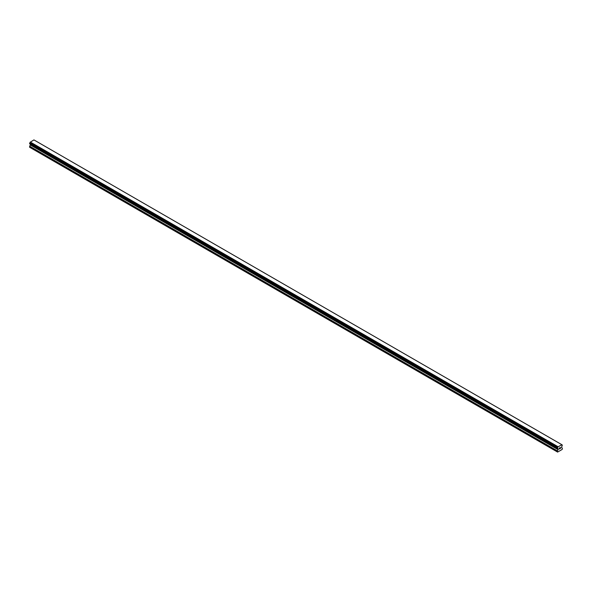 <?xml version="1.0" encoding="UTF-8"?>
<svg xmlns="http://www.w3.org/2000/svg" width="592" height="592" viewBox="0 0 592 592"><rect width="100%" height="100%" fill="white"/><g stroke="black" fill="none" stroke-linecap="round" stroke-linejoin="round"><path stroke-width="0.89" d="M559.285 448.129L559.729 447.87L559.285 448.129M559.285 448.595L559.285 448.995L559.285 448.595M559.285 448.995L559.729 448.736L559.285 448.995M559.225 449.091L559.729 447.804M560.076 447.855L560.535 447.434M560.143 448.499L560.617 448.225L560.143 448.492M560.025 448.632L560.617 448.292L560.025 448.632L560.52 447.545M557.893 448.64L557.494 448.41A0.718 0.414 -60 0 1 557.893 448.64L558.212 449.432L557.353 451.163L557.605 452.081L562.148 449.454L562.4 448.248L561.542 447.508L561.86 446.353A0.718 0.414 -60 0 1 562.259 445.658L561.838 444.688L562.252 444.969A0.718 0.414 -60 0 1 561.86 444.74L557.945 446.893L30.14 142.332A0.718 0.414 -60 0 1 29.748 143.02L29.637 143.686L557.39 448.381L29.6 143.604M557.353 448.299L557.494 447.715A0.718 0.414 -60 0 0 557.893 447.027L557.945 446.893M557.39 448.381L29.681 143.715L557.494 448.41M30.407 144.137L29.6 147.245L557.353 451.933M30.162 143.989L557.916 448.684L30.177 144.004M561.704 444.614L33.951 139.919L30.199 142.206M558.049 446.723L30.296 142.028M557.893 447.027L30.14 142.332M562.252 444.969L561.86 444.74M557.494 447.715L29.748 143.02M557.435 447.789L29.681 143.101M557.39 447.87L29.637 143.175M557.353 447.989L29.6 143.301M558.212 448.98L30.458 144.285M558.212 449.432L30.458 144.737M558.138 449.683L30.384 144.988M557.427 450.912L29.674 146.217M557.353 451.163L29.6 146.468M561.823 444.681L34.07 139.986"/></g></svg>
